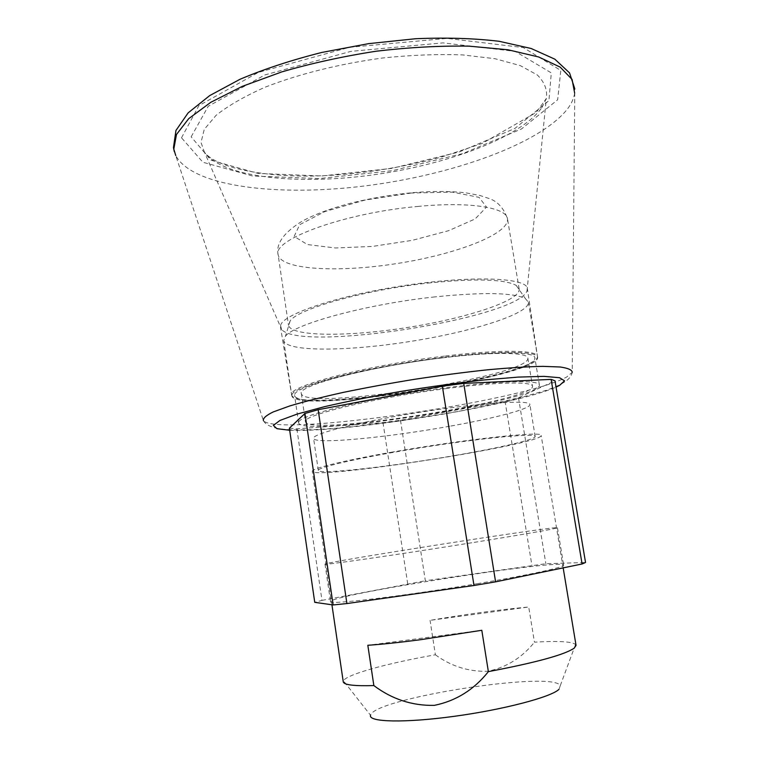 <?xml version="1.0" encoding="UTF-8"?>
<svg xmlns="http://www.w3.org/2000/svg" width="759" height="759" viewBox="0 0 759 759"><rect width="100%" height="100%" fill="white"/><g stroke="black" fill="none" stroke-linecap="round" stroke-linejoin="round"><path stroke-width="0.57" stroke-dasharray="3.79 2.85" d="M280.574 325.687C281.655 314.539 337.774 295.431 405.41 285.384C473.056 275.223 527.315 277.756 527.372 288.648L526.993 291.01C516.68 318.476 299.843 352.432 281.636 329.434L280.574 325.687M291.921 394.746C293.553 386.957 349.918 371.056 417.213 360.895C484.517 350.649 538.036 349.833 537.609 357.366C540.029 376.72 295.422 415.031 291.817 395.856L291.921 394.746M298.733 421.881C300.668 415.534 355.905 401.236 421.577 391.227C487.259 381.17 539.621 378.988 539.393 385.031C542.211 400.524 300.621 438.36 298.572 422.735L298.733 421.881M294.701 394.367C296.446 386.739 351.37 371.265 416.89 361.35C482.411 351.36 534.867 350.468 534.848 357.774C538.245 376.635 297.101 414.405 294.568 395.401L294.701 394.367M576.043 645.368L575.55 644.467C571.631 641.497 557.931 640.738 534.45 642.171L528.719 606.991L430.059 620.35C466.396 614.154 499.28 609.695 528.719 606.991M558.937 689.4L560.294 685.586C552.571 670.377 373.257 698.46 370.553 715.301L343.457 680.814C346.521 674.381 387.583 663.233 435.381 654.78L430.059 620.35M343.457 680.814L343.258 681.819M435.381 654.78C451.197 666.326 468.683 671.829 487.838 671.269C506.576 667.351 522.116 657.655 534.45 642.171M390.828 452.336C463.929 439.29 544.393 430.685 541.167 435.476C543.15 444.29 313.106 480.314 312.31 471.32C311.048 468.692 342.584 460.808 390.828 452.336M455.58 455.381C499.868 447.763 535.882 439.48 535.18 436.482C535.788 433.028 486.168 437.488 425.733 446.975C365.278 456.415 316.683 467.345 318.315 470.447C318.438 474.925 392.887 466.349 455.58 455.381M450.922 426.017C495.048 418.133 530.797 408.778 529.877 404.49C530.247 399.651 480.542 402.725 420.277 412.194C360.013 421.606 311.75 433.873 313.581 438.37C313.97 444.708 388.447 437.44 450.922 426.017M481.804 630.293L367.83 645.283M446.823 388.504C374.633 397.612 300.953 415.647 305.488 421.786C307.11 436.548 535.474 400.78 532.505 386.236C532.704 381.397 497.534 381.891 446.823 388.504M289.378 428.19L296.873 428.826L382.982 422.611L400.486 420.258L505.01 401.084L518.492 397.725L555.009 380.819M478.255 583.529C404.452 596.081 327.252 605.217 330.507 601.612C329.102 595.037 562.988 558.406 563.662 565.094C565.028 567.058 530.114 574.8 478.255 583.529M400.486 420.258L425.344 580.777L545.854 563.719L585.54 562.504M296.873 428.826L321.977 600.388L314.748 602.333M321.977 600.388L425.344 580.777M430.799 282.794C366.711 289.416 298.429 308.6 290.194 320.791L288.486 325.203C290.763 336.787 348.229 336.854 407.033 327.556C465.855 318.438 520.551 300.801 519.175 289.084L516.196 285.393C504.83 279.227 476.367 278.354 430.799 282.794M435.049 296.873C366.692 304.15 293.875 324.093 285.46 336.246L283.724 340.525C286.086 352.043 347.062 351.445 409.234 341.616C471.424 331.968 529.668 313.894 528.397 302.215L525.437 298.666C513.72 292.585 483.587 291.987 435.049 296.873M444.489 356.123C365.961 365.468 286.399 386.616 291.665 394.86C294.407 414.395 540.806 375.809 537.438 356.369C537.476 350.003 499.488 349.292 444.489 356.123M441.956 357.916C369.88 366.512 296.589 385.933 301.342 393.57C303.439 411.615 531.357 375.923 527.837 358.106C527.856 352.214 492.582 351.607 441.956 357.916M518.492 397.725L545.854 563.719M505.01 401.084L531.898 565.351M382.982 422.611L407.697 583.718M471.766 542.761C398.105 554.611 321.465 565.683 325.004 564.136C324.254 562.096 557.542 525.57 557.448 527.742C558.567 528.255 523.52 534.469 471.766 542.761M541.841 107.712L546.319 98.518C547.609 90.103 544.62 82.266 537.363 74.999L520.276 65.606L494.972 58.699L462.373 54.895C437.526 54.012 410.942 55.046 382.621 57.997C339.88 63.747 298.515 74.107 265.138 87.19C244.597 96.27 228.25 105.653 216.097 115.321L204.256 129.381L201.012 142.455L204.389 152.056C222.529 177.615 296.807 185.177 371.293 175.12C445.846 165.12 520.219 137.863 541.841 107.712M191.154 136.81L208.232 106.288L264.919 74.923L350.943 51.356L443.028 42.884L515.209 51.394L551.309 72.892L548.918 100.653L514.858 128.48L459.148 151.99L391.71 168.413L321.674 175.974L258.098 173.441L210.955 160.187L191.154 136.81M181.505 137.787L198.886 105.615L258.449 72.352L349.529 47.305L447.136 38.386L523.264 47.57L560.806 70.454L557.666 99.761L521.499 128.954L462.999 153.517L392.488 170.652L319.302 178.574L252.681 176.012L202.909 162.255L181.505 137.787M574.648 93.082C573.918 98.262 571.584 103.499 567.637 108.774C539.839 144.295 451.358 175.168 364.87 185.936C278.553 196.742 192.492 187.046 175.756 155.548L263.439 420.723C277.339 437.279 524.82 400.942 566.821 376.929L572.22 372.365L574.819 88.879M289.672 430.249C344.984 432.972 515.114 405.572 556.062 387.099M411.321 193.014L365.032 200.063L324.795 211.571L299.72 224.673L294.15 236.41L307.414 244.559L335.44 247.975L372.498 246.419L412.308 240.337L448.56 230.698L475.125 218.962L486.519 207.065L479.043 197.349L452.43 192.131L411.321 193.014M418.645 206.372C345.279 212.653 272.215 239.446 278.136 254.73C280.934 269.929 338.514 272.813 397.004 263.534C455.533 254.493 509.469 234.142 507.486 218.81C506.623 207.577 470.096 201.448 418.645 206.372M537.609 357.366L527.372 288.648M291.817 395.856L280.545 327.3M526.993 291.01L546.319 98.518L536.177 112.493L482.145 143.451L442.07 156.866C407.203 166.325 371.436 172.388 334.766 175.063C272.282 179.541 216.429 168.783 204.389 152.056L281.636 329.434M539.393 385.031L534.848 357.774M298.572 422.735L294.568 395.401M175.756 155.548L174.304 151.591M263.439 420.723C265.289 423.807 268.288 426.52 279.388 428.854C294.928 430.619 316.958 430.135 345.478 427.393L398.826 421.055L459.242 411.245L510.38 400.524L547.296 390.05L559.753 384.87L565.616 381.369C569.364 378.732 571.565 375.733 572.22 372.365M563.169 567.874L541.167 435.476M331.93 604.781L312.31 471.32M560.294 685.586L575.55 644.467M535.18 436.482L529.877 404.49M318.315 470.447L313.581 438.37M519.175 289.084L507.486 218.81C503.634 207.719 497.145 200.841 487.999 198.165L479.992 195.509L465.324 192.739C450.134 191.116 432.943 191.059 413.731 192.568C392.982 194.532 372.631 197.9 352.679 202.681C329.529 208.734 315.934 213.943 302.632 220.897C283.885 232.396 275.716 243.677 278.136 254.73L288.486 325.203M290.194 320.791L285.46 336.246M516.196 285.393L525.437 298.666M283.724 340.525L291.665 394.86M528.397 302.215L537.438 356.369M301.342 393.57L305.488 421.786M527.837 358.106L532.505 386.236M325.004 564.136L330.507 601.612M557.448 527.742L563.662 565.094"/><path stroke-width="1.14" d="M331.93 604.781L343.258 681.819C343.799 684.893 353.998 686.145 373.855 685.576L367.83 645.283C381.948 644.315 399.215 642.494 419.642 639.837L481.804 630.293L488.369 671.63C536.025 662.569 564.658 654.732 574.269 648.12L576.043 645.368L563.169 567.874M370.553 715.301C368.096 722.113 404.424 723.128 453.948 716.363C503.426 709.665 550.977 697.123 558.937 689.4M373.855 685.576C392.014 699.229 412.175 705.823 434.319 705.367C455.998 700.946 474.014 689.703 488.369 671.63M551.119 379.386L463.73 383.399L442.345 386.16L318.163 409.699L304.957 413.465L289.378 428.19L314.748 602.333L333.135 604.951L346.91 603.557L473.986 585.493L495.589 581.84L582.087 563.965L585.54 562.504L555.009 380.819L551.119 379.386L582.087 563.965M304.957 413.465L333.135 604.951M318.163 409.699L346.91 603.557M442.345 386.16L473.986 585.493M463.73 383.399L495.589 581.84M572.22 372.365C572.153 369.937 568.149 368.153 560.199 366.995L542.78 366.35C527.524 366.663 509.109 367.821 487.534 369.804C464.574 372.271 440.429 375.401 415.116 379.215C389.851 383.323 365.904 387.716 343.296 392.394C322.139 397.099 304.255 401.625 289.634 405.989L273.24 411.928C266.029 415.458 262.766 418.389 263.439 420.723M574.648 93.082L572.087 79.439L560.218 67.143L538.738 56.991L507.999 49.771L469.147 46.157C439.812 45.673 408.721 47.371 375.866 51.261C342.954 56.375 311.626 63.244 281.883 71.868L242.311 86.346L210.822 102.285L188.716 118.651L176.468 134.514L173.811 149.115L175.756 155.548M556.062 387.099L559.544 385.42L564.535 380.847L559.525 377.697L543.966 376.36L518.236 377.09L483.872 379.984C457.44 382.953 429.793 386.758 400.932 391.397C372.612 396.35 347.1 401.445 324.406 406.701L297.139 414.082L279.929 420.458L273.344 425.401L276.959 428.693L289.672 430.249M174.304 151.591L173.46 147.597L175.965 130.453L188.156 112.844L209.731 95.577L240.072 79.249C264.312 69.012 291.522 60.084 321.721 52.466L368.561 43.652L415.638 38.728C446.197 37.438 474.033 38.292 499.137 41.29L531.129 48.481L554.82 59.155L569.544 72.902L574.819 88.879"/></g></svg>
